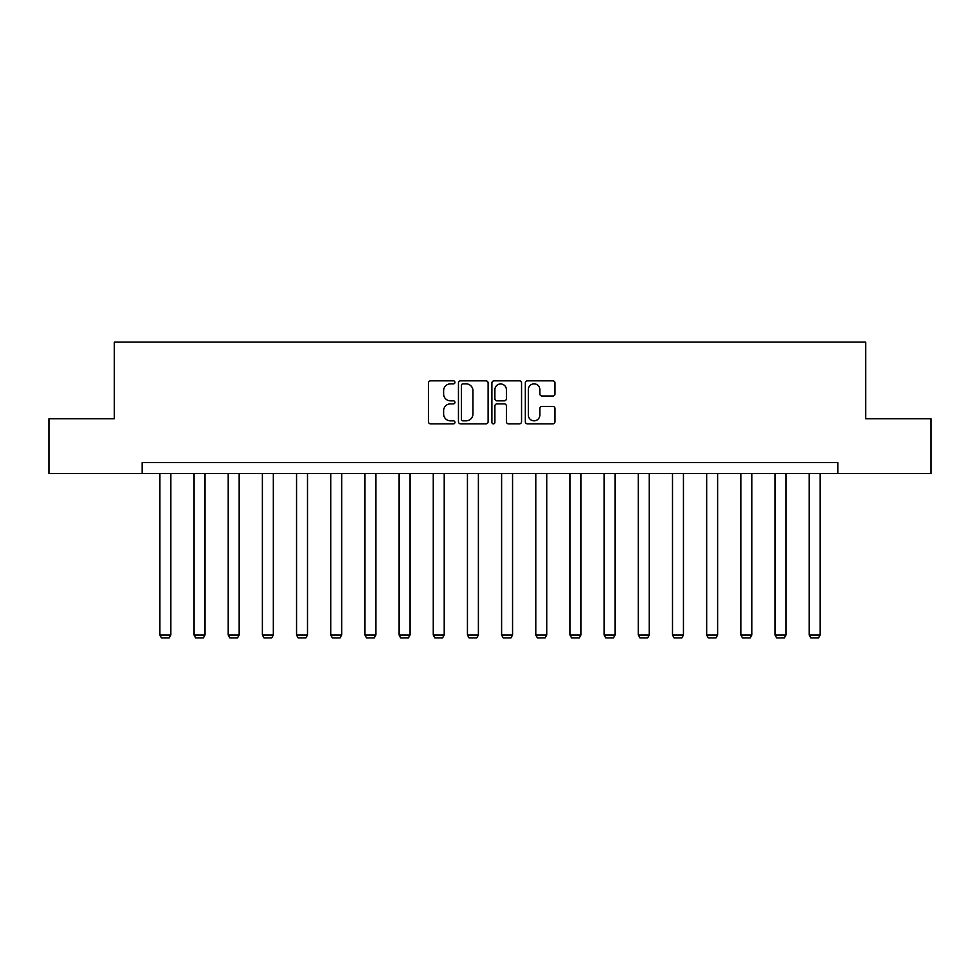 <?xml version="1.0" encoding="UTF-8"?>
<svg xmlns="http://www.w3.org/2000/svg" width="980" height="980" viewBox="0 0 980 980"><rect width="100%" height="100%" fill="white"/><g stroke="black" fill="none" stroke-linecap="round" stroke-linejoin="round"><path stroke-width="1.47" d="M454.953 382.347A1.507 1.507 0 0 0 453.446 380.84L430.6 380.84A2.156 2.156 0 0 0 428.444 382.996L428.444 421.706A2.156 2.156 0 0 0 430.6 423.85L453.446 423.85A1.507 1.507 0 0 0 454.953 422.343A1.507 1.507 0 0 0 453.446 420.837L450.482 420.837A6.885 6.885 0 0 1 443.609 413.964L443.609 410.73A6.885 6.885 0 0 1 450.482 403.858L453.446 403.858A1.507 1.507 0 0 0 454.953 402.351A1.507 1.507 0 0 0 453.446 400.845L450.482 400.845A6.885 6.885 0 0 1 443.609 393.96L443.609 390.738A6.885 6.885 0 0 1 450.482 383.854L453.446 383.854A1.507 1.507 0 0 0 454.953 382.347M552.843 396.006A2.156 2.156 0 0 0 554.999 393.85L554.999 382.996A2.156 2.156 0 0 0 552.843 380.84L527.473 380.84A2.156 2.156 0 0 0 525.317 382.996L525.317 421.706A2.156 2.156 0 0 0 527.473 423.85L552.843 423.85A2.156 2.156 0 0 0 554.999 421.706L554.999 408.587A2.156 2.156 0 0 0 552.843 406.43L541.989 406.43A2.156 2.156 0 0 0 539.833 408.587L539.833 415.091A5.758 5.758 0 0 1 534.088 420.837A5.758 5.758 0 0 1 528.33 415.091L528.33 389.611A5.758 5.758 0 0 1 534.088 383.854A5.758 5.758 0 0 1 539.833 389.611L539.833 393.85A2.156 2.156 0 0 0 541.989 396.006L552.843 396.006M142.112 473.548L49 473.548L49 418.779L114.28 418.779L114.28 342.106L865.72 342.106L865.72 418.779L931 418.779L931 473.548L837.888 473.548L837.888 462.597L142.112 462.597L142.112 473.548L837.888 473.548M488.113 382.996A2.156 2.156 0 0 0 485.97 380.84L460.588 380.84A2.156 2.156 0 0 0 458.444 382.996L458.444 421.706A2.156 2.156 0 0 0 460.588 423.85L485.97 423.85A2.156 2.156 0 0 0 488.113 421.706L488.113 382.996M494.03 380.84L519.412 380.84A2.156 2.156 0 0 1 521.556 382.996L521.556 421.706A2.156 2.156 0 0 1 519.412 423.85L508.547 423.85A2.156 2.156 0 0 1 506.403 421.706L506.403 406.002A2.156 2.156 0 0 0 504.247 403.858L497.044 403.858A2.156 2.156 0 0 0 494.888 406.002L494.888 422.343A1.507 1.507 0 0 1 493.381 423.85A1.507 1.507 0 0 1 491.887 422.343L491.887 382.996A2.156 2.156 0 0 1 494.03 380.84M462.964 383.854A1.507 1.507 0 0 0 461.458 385.361L461.458 419.33A1.507 1.507 0 0 0 462.964 420.837L466.076 420.837A6.885 6.885 0 0 0 472.96 413.964L472.96 390.738A6.885 6.885 0 0 0 466.076 383.854L462.964 383.854M506.403 389.709A5.758 5.758 0 0 0 500.645 383.964A5.758 5.758 0 0 0 494.888 389.709L494.888 398.688A2.156 2.156 0 0 0 497.044 400.845L504.247 400.845A2.156 2.156 0 0 0 506.403 398.688L506.403 389.709M170.802 473.548L170.802 635.052L159.85 635.052L159.85 473.548M170.802 635.052L169.16 637.894L161.492 637.894L159.85 635.052M204.979 473.548L204.979 635.052L194.028 635.052L194.028 473.548M204.979 635.052L203.338 637.894L195.669 637.894L194.028 635.052M239.157 473.548L239.157 635.052L228.205 635.052L228.205 473.548M239.157 635.052L237.515 637.894L229.847 637.894L228.205 635.052M273.334 473.548L273.334 635.052L262.383 635.052L262.383 473.548M273.334 635.052L271.693 637.894L264.024 637.894L262.383 635.052M307.512 473.548L307.512 635.052L296.56 635.052L296.56 473.548M307.512 635.052L305.87 637.894L298.202 637.894L296.56 635.052M341.689 473.548L341.689 635.052L330.738 635.052L330.738 473.548M341.689 635.052L340.048 637.894L332.379 637.894L330.738 635.052M375.867 473.548L375.867 635.052L364.903 635.052L364.903 473.548M375.867 635.052L374.213 637.894L366.557 637.894L364.903 635.052M410.032 473.548L410.032 635.052L399.08 635.052L399.08 473.548M410.032 635.052L408.391 637.894L400.722 637.894L399.08 635.052M444.21 473.548L444.21 635.052L433.258 635.052L433.258 473.548M444.21 635.052L442.568 637.894L434.899 637.894L433.258 635.052M478.387 473.548L478.387 635.052L467.435 635.052L467.435 473.548M478.387 635.052L476.746 637.894L469.077 637.894L467.435 635.052M512.565 473.548L512.565 635.052L501.613 635.052L501.613 473.548M512.565 635.052L510.923 637.894L503.255 637.894L501.613 635.052M546.742 473.548L546.742 635.052L535.791 635.052L535.791 473.548M546.742 635.052L545.101 637.894L537.432 637.894L535.791 635.052M580.92 473.548L580.92 635.052L569.968 635.052L569.968 473.548M580.92 635.052L579.278 637.894L571.61 637.894L569.968 635.052M615.097 473.548L615.097 635.052L604.133 635.052L604.133 473.548M615.097 635.052L613.443 637.894L605.787 637.894L604.133 635.052M649.262 473.548L649.262 635.052L638.311 635.052L638.311 473.548M649.262 635.052L647.621 637.894L639.952 637.894L638.311 635.052M683.44 473.548L683.44 635.052L672.488 635.052L672.488 473.548M683.44 635.052L681.798 637.894L674.13 637.894L672.488 635.052M717.617 473.548L717.617 635.052L706.666 635.052L706.666 473.548M717.617 635.052L715.976 637.894L708.307 637.894L706.666 635.052M751.795 473.548L751.795 635.052L740.843 635.052L740.843 473.548M751.795 635.052L750.153 637.894L742.485 637.894L740.843 635.052M785.972 473.548L785.972 635.052L775.021 635.052L775.021 473.548M785.972 635.052L784.331 637.894L776.662 637.894L775.021 635.052M820.15 473.548L820.15 635.052L809.198 635.052L809.198 473.548M820.15 635.052L818.508 637.894L810.84 637.894L809.198 635.052"/></g></svg>
